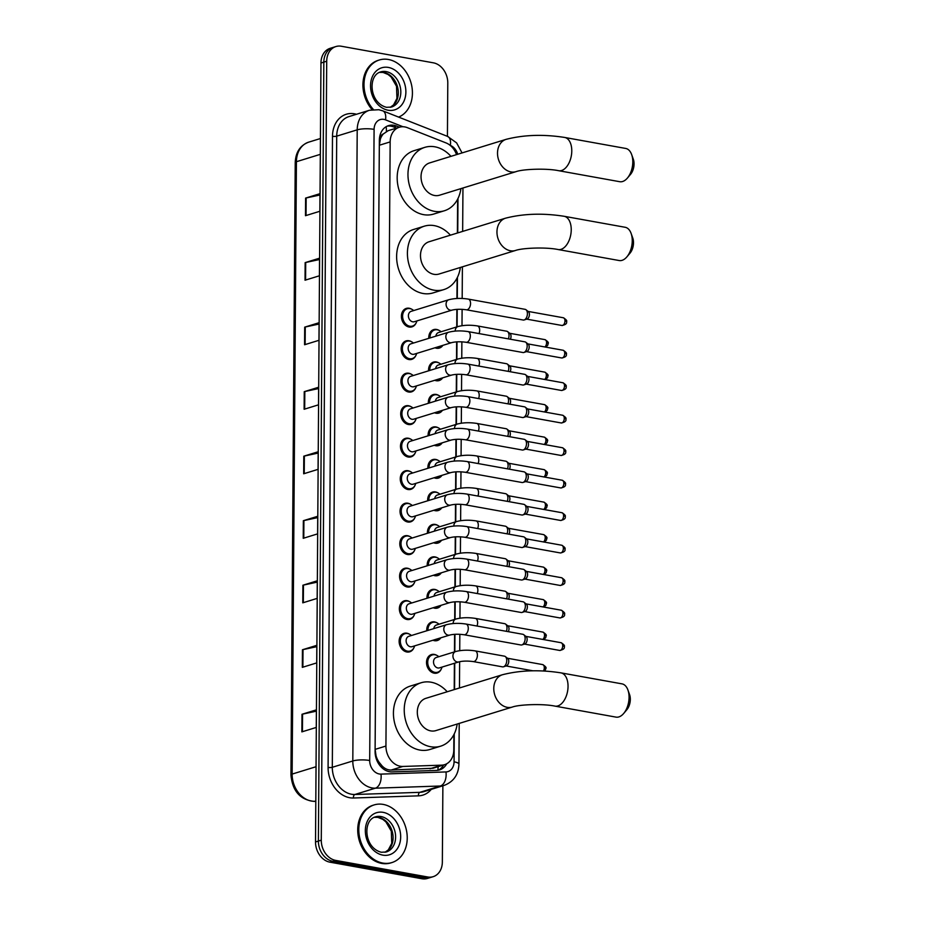 <?xml version="1.0" encoding="UTF-8"?>
<svg xmlns="http://www.w3.org/2000/svg" width="925" height="925" viewBox="0 0 925 925"><rect width="100%" height="100%" fill="white"/><g stroke="black" fill="none" stroke-linecap="round" stroke-linejoin="round"><path stroke-width="1.39" d="M428.818 338.319A9.655 7.539 -107.1 0 1 433.698 329.612A9.655 7.539 -107.1 0 1 436.6 329.462A9.655 7.539 -107.1 0 1 439.132 330.422M442.855 345.36A9.655 7.539 -107.1 0 1 439.375 348.066A9.655 7.539 -107.1 0 1 436.473 348.228A9.655 7.539 -107.1 0 1 434.981 347.777M428.587 370.821A9.655 7.539 -107.1 0 1 433.467 362.114A9.655 7.539 -107.1 0 1 436.38 361.953A9.655 7.539 -107.1 0 1 438.901 362.924M442.624 377.851A9.655 7.539 -107.1 0 1 439.155 380.557A9.655 7.539 -107.1 0 1 436.242 380.718A9.655 7.539 -107.1 0 1 434.762 380.279M428.368 403.312A9.655 7.539 -107.1 0 1 433.247 394.605A9.655 7.539 -107.1 0 1 436.149 394.443A9.655 7.539 -107.1 0 1 438.67 395.414M442.404 410.353A9.655 7.539 -107.1 0 1 438.924 413.059A9.655 7.539 -107.1 0 1 436.022 413.221A9.655 7.539 -107.1 0 1 434.53 412.77M428.136 435.802A9.655 7.539 -107.1 0 1 433.016 427.107A9.655 7.539 -107.1 0 1 435.918 426.945A9.655 7.539 -107.1 0 1 438.45 427.917M442.173 442.844A9.655 7.539 -107.1 0 1 438.704 445.549A9.655 7.539 -107.1 0 1 435.791 445.711A9.655 7.539 -107.1 0 1 434.299 445.272M427.905 468.304A9.655 7.539 -107.1 0 1 432.784 459.598A9.655 7.539 -107.1 0 1 435.698 459.436A9.655 7.539 -107.1 0 1 438.219 460.407M441.942 475.334A9.655 7.539 -107.1 0 1 438.473 478.052A9.655 7.539 -107.1 0 1 435.559 478.213A9.655 7.539 -107.1 0 1 434.079 477.762M427.685 500.795A9.655 7.539 -107.1 0 1 432.565 492.088A9.655 7.539 -107.1 0 1 435.467 491.938A9.655 7.539 -107.1 0 1 437.999 492.898M441.722 507.837A9.655 7.539 -107.1 0 1 438.242 510.542A9.655 7.539 -107.1 0 1 435.34 510.704A9.655 7.539 -107.1 0 1 433.848 510.265M427.454 533.297A9.655 7.539 -107.1 0 1 432.333 524.591A9.655 7.539 -107.1 0 1 435.247 524.429A9.655 7.539 -107.1 0 1 437.768 525.4M441.491 540.327A9.655 7.539 -107.1 0 1 438.022 543.044A9.655 7.539 -107.1 0 1 435.108 543.195A9.655 7.539 -107.1 0 1 433.617 542.755M427.223 565.788A9.655 7.539 -107.1 0 1 432.102 557.081A9.655 7.539 -107.1 0 1 435.016 556.919A9.655 7.539 -107.1 0 1 437.537 557.891M441.271 572.829A9.655 7.539 -107.1 0 1 437.791 575.535A9.655 7.539 -107.1 0 1 434.889 575.697A9.655 7.539 -107.1 0 1 433.397 575.246M427.003 598.278A9.655 7.539 -107.1 0 1 431.882 589.583A9.655 7.539 -107.1 0 1 434.785 589.422A9.655 7.539 -107.1 0 1 437.317 590.393M441.04 605.32A9.655 7.539 -107.1 0 1 437.56 608.026A9.655 7.539 -107.1 0 1 434.658 608.188A9.655 7.539 -107.1 0 1 433.166 607.748M426.772 630.781A9.655 7.539 -107.1 0 1 431.651 622.074A9.655 7.539 -107.1 0 1 434.565 621.912A9.655 7.539 -107.1 0 1 437.086 622.883M440.809 637.822A9.655 7.539 -107.1 0 1 437.34 640.528A9.655 7.539 -107.1 0 1 434.426 640.69A9.655 7.539 -107.1 0 1 432.946 640.239M441.144 669.295A9.655 7.539 -107.1 0 1 437.109 673.018A9.655 7.539 -107.1 0 1 434.207 673.18A9.655 7.539 -107.1 0 1 426.645 664.219A9.655 7.539 -107.1 0 1 431.432 654.576A9.655 7.539 -107.1 0 1 434.334 654.414A9.655 7.539 -107.1 0 1 436.854 655.386M415.788 355.628A9.655 7.539 -107.1 0 1 411.752 359.363A9.655 7.539 -107.1 0 1 408.85 359.513A9.655 7.539 -107.1 0 1 401.3 350.552A9.655 7.539 -107.1 0 1 406.075 340.909A9.655 7.539 -107.1 0 1 408.977 340.747A9.655 7.539 -107.1 0 1 411.509 341.718M415.568 388.13A9.655 7.539 -107.1 0 1 411.533 391.853A9.655 7.539 -107.1 0 1 408.619 392.015A9.655 7.539 -107.1 0 1 401.068 383.042A9.655 7.539 -107.1 0 1 405.844 373.399A9.655 7.539 -107.1 0 1 408.757 373.238A9.655 7.539 -107.1 0 1 411.278 374.209M415.337 420.621A9.655 7.539 -107.1 0 1 411.301 424.344A9.655 7.539 -107.1 0 1 408.399 424.506A9.655 7.539 -107.1 0 1 400.837 415.545A9.655 7.539 -107.1 0 1 405.624 405.902A9.655 7.539 -107.1 0 1 408.526 405.74A9.655 7.539 -107.1 0 1 411.047 406.711M415.117 453.123A9.655 7.539 -107.1 0 1 411.082 456.846A9.655 7.539 -107.1 0 1 408.168 457.008A9.655 7.539 -107.1 0 1 400.618 448.035A9.655 7.539 -107.1 0 1 405.393 438.392A9.655 7.539 -107.1 0 1 408.295 438.23A9.655 7.539 -107.1 0 1 410.827 439.202M416.019 323.137A9.655 7.539 -107.1 0 1 411.983 326.86A9.655 7.539 -107.1 0 1 409.081 327.022A9.655 7.539 -107.1 0 1 401.519 318.061A9.655 7.539 -107.1 0 1 406.295 308.407A9.655 7.539 -107.1 0 1 409.208 308.256A9.655 7.539 -107.1 0 1 411.729 309.216M414.886 485.613A9.655 7.539 -107.1 0 1 410.85 489.337A9.655 7.539 -107.1 0 1 407.937 489.498A9.655 7.539 -107.1 0 1 400.386 480.538A9.655 7.539 -107.1 0 1 405.162 470.894A9.655 7.539 -107.1 0 1 408.075 470.733A9.655 7.539 -107.1 0 1 410.596 471.704M414.654 518.104A9.655 7.539 -107.1 0 1 410.619 521.839A9.655 7.539 -107.1 0 1 407.717 521.989A9.655 7.539 -107.1 0 1 400.167 513.028A9.655 7.539 -107.1 0 1 404.942 503.385A9.655 7.539 -107.1 0 1 407.844 503.223A9.655 7.539 -107.1 0 1 410.376 504.194M414.435 550.606A9.655 7.539 -107.1 0 1 410.399 554.329A9.655 7.539 -107.1 0 1 407.486 554.491A9.655 7.539 -107.1 0 1 399.935 545.53A9.655 7.539 -107.1 0 1 404.711 535.876A9.655 7.539 -107.1 0 1 407.624 535.725A9.655 7.539 -107.1 0 1 410.145 536.685M414.203 583.097A9.655 7.539 -107.1 0 1 410.168 586.82A9.655 7.539 -107.1 0 1 407.266 586.982A9.655 7.539 -107.1 0 1 399.704 578.021A9.655 7.539 -107.1 0 1 404.479 568.378A9.655 7.539 -107.1 0 1 407.393 568.216A9.655 7.539 -107.1 0 1 409.914 569.187M413.972 615.599A9.655 7.539 -107.1 0 1 409.937 619.322A9.655 7.539 -107.1 0 1 407.035 619.484A9.655 7.539 -107.1 0 1 399.484 610.512A9.655 7.539 -107.1 0 1 404.26 600.868A9.655 7.539 -107.1 0 1 407.162 600.707A9.655 7.539 -107.1 0 1 409.694 601.678M413.752 648.09A9.655 7.539 -107.1 0 1 409.717 651.813A9.655 7.539 -107.1 0 1 406.803 651.975A9.655 7.539 -107.1 0 1 399.253 643.014A9.655 7.539 -107.1 0 1 404.028 633.371A9.655 7.539 -107.1 0 1 406.942 633.209A9.655 7.539 -107.1 0 1 409.463 634.18M456.545 154.625A18.095 14.141 72.9 0 0 446.012 142.912L407.324 127.65A18.095 14.141 72.9 0 0 404.803 126.933A18.095 14.141 72.9 0 0 399.346 127.234A18.095 14.141 72.9 0 0 390.153 141.907L385.933 746.047A18.095 14.141 72.9 0 0 402.861 766.455L441.664 765.16A18.095 14.141 72.9 0 0 444.59 764.674A18.095 14.141 72.9 0 0 453.793 749.99L453.897 734.6M378.984 762.107A18.095 14.141 -107.1 0 1 376.059 755.864L376.059 756.176A6.036 4.718 72.9 0 0 378.984 762.107L381.944 765.761C384.627 768.652 387.702 770.086 391.171 770.051L433.004 768.247M399.346 127.234L388.222 130.656L383.366 133.917A6.036 4.718 72.9 0 0 380.372 138.785A18.095 4.232 -179.6 0 0 379.435 138.623M380.372 138.785L380.372 139.097A18.095 14.141 -107.1 0 1 383.366 133.917M380.372 139.097L379.331 145.248L375.111 749.377L376.059 755.864M454.21 689.599L454.395 663.271M454.476 651.894L454.603 634.319M454.707 619.392L454.822 601.828M454.927 586.901L455.054 569.326M455.158 554.399L455.273 536.835M455.389 521.908L455.505 504.333M455.609 489.406L455.736 471.842M455.84 456.915L455.956 439.34M456.06 424.425L456.187 406.85M456.291 391.922L456.418 374.359M456.522 359.432L456.638 341.857M456.742 326.93L456.869 309.366M456.938 298.486L457.089 278.02M457.401 233.019L457.632 199.187M399.461 127.199L396.524 126.043A18.095 14.141 72.9 0 0 394.004 125.314A18.095 14.141 72.9 0 0 388.558 125.615A18.095 14.141 72.9 0 0 379.354 140.299L375.087 751.493A18.095 14.141 72.9 0 0 392.015 771.889L436.635 770.409A18.095 14.141 72.9 0 0 439.572 769.912A18.095 14.141 72.9 0 0 446.717 763.761M387.147 126.158A18.095 14.141 -107.1 0 1 391.125 126.205A18.095 14.141 -107.1 0 1 393.645 126.933L396.582 128.089M442.878 785.788L442.347 861.996A18.095 14.141 -107.1 0 1 433.154 876.68A18.095 14.141 -107.1 0 1 427.697 876.981L335.683 860.4A18.095 14.141 -107.1 0 1 321.276 840.178L326.71 61.223A18.095 14.141 -107.1 0 1 335.914 46.551A18.095 14.141 -107.1 0 1 341.36 46.25L433.386 62.831A18.095 14.141 -107.1 0 1 447.792 83.042L447.422 136.345M433.154 876.68L427.396 878.449A18.095 14.141 -107.1 0 1 421.95 878.75L329.924 862.169A18.095 14.141 -107.1 0 1 315.517 841.958L320.963 63.004L323.831 62.114A18.095 14.141 -107.1 0 1 333.035 47.441A18.095 14.141 -107.1 0 0 323.831 62.114L318.397 841.068L323.831 62.114L326.71 61.223M329.924 862.169L332.803 861.279A18.095 14.141 -107.1 0 1 318.397 841.068A18.095 14.141 -107.1 0 0 332.803 861.279L424.818 877.86L332.803 861.279L335.683 860.4M430.275 877.559A18.095 14.141 -107.1 0 1 424.818 877.86A18.095 14.141 -107.1 0 0 430.275 877.559M443.676 764.952A18.095 14.141 -107.1 0 1 438.103 770.259M301.874 731.872L316.257 727.443L316.385 709.845L302.001 714.273L301.874 731.872M316.373 711.175L302.556 714.135A4.822 1.133 -179.6 0 0 302.001 714.273M302.325 667.353L316.708 662.913L316.836 645.326L302.452 649.755L302.325 667.353M316.824 646.644L303.007 649.616A4.822 1.133 -179.6 0 0 302.452 649.755M302.776 602.834L317.159 598.394L317.287 580.796L302.891 585.236L302.776 602.834M317.275 582.126L303.458 585.086A4.822 1.133 -179.6 0 0 302.891 585.236M303.227 538.304L317.61 533.875L317.738 516.277L303.342 520.706L303.227 538.304M317.726 517.607L303.909 520.567A4.822 1.133 -179.6 0 0 303.342 520.706M305.481 215.698L319.865 211.27L319.992 193.672L305.597 198.1L305.481 215.698M319.981 194.99L306.163 197.962A4.822 1.133 -179.6 0 0 305.597 198.1M305.03 280.217L319.414 275.789L319.541 258.191L305.146 262.619L305.03 280.217M319.53 259.52L305.712 262.48A4.822 1.133 -179.6 0 0 305.146 262.619M304.579 344.748L318.963 340.308L319.09 322.709L304.695 327.149L304.579 344.748M319.079 324.039L305.262 326.999A4.822 1.133 -179.6 0 0 304.695 327.149M304.128 409.266L318.512 404.826L318.639 387.24L304.244 391.668L304.128 409.266M318.628 388.558L304.811 391.518A4.822 1.133 -179.6 0 0 304.244 391.668M303.678 473.785L318.061 469.357L318.188 451.758L303.793 456.187L303.678 473.785M318.177 453.077L304.36 456.048A4.822 1.133 -179.6 0 0 303.793 456.187M320.963 63.004A18.095 14.141 -107.1 0 1 330.156 48.32L335.914 46.551M373.365 109.485A30.167 23.576 -107.1 0 1 364.242 80.579A30.167 23.576 -107.1 0 1 379.331 59.986A30.167 23.576 -107.1 0 1 388.419 59.489A30.167 23.576 -107.1 0 1 411.856 86.487A30.167 23.576 -107.1 0 1 398.617 117.093M372.127 109.647A30.167 23.576 -107.1 0 1 363.178 80.799A30.167 23.576 -107.1 0 1 378.256 60.322L379.331 59.986M631.659 154.591L633.313 159.204A10.857 6.278 100.2 0 1 634.053 163.956A10.857 6.278 100.2 0 1 630.607 174.282L627.439 178.028A16.893 9.77 -79.8 0 0 632.804 161.979A16.893 9.77 -79.8 0 0 631.659 154.591A16.893 9.77 -79.8 0 0 625.728 148.451L564.701 137.455A16.893 9.77 100.2 0 1 571.777 150.983A16.893 9.77 100.2 0 1 558.712 170.709L619.738 181.705A16.893 9.77 -79.8 0 0 627.439 178.028M516.046 171.645A16.893 13.204 72.9 0 1 510.958 171.923A16.893 13.204 72.9 0 1 497.511 153.053A16.893 13.204 72.9 0 1 506.102 139.351L429.628 162.916A16.893 13.204 72.9 0 0 421.268 179.797A16.893 13.204 72.9 0 0 434.484 195.476A16.893 13.204 72.9 0 0 439.572 195.198L516.046 171.645C522.914 169.09 546.525 168.142 558.712 170.709M460.904 188.631A33.184 25.935 -107.1 0 1 444.37 210.761A33.184 25.935 -107.1 0 1 434.38 211.316A33.184 25.935 -107.1 0 1 408.411 180.502A33.184 25.935 -107.1 0 1 424.829 147.352A33.184 25.935 -107.1 0 1 434.831 146.797A33.184 25.935 -107.1 0 1 450.961 156.348M444.37 210.761L433.582 214.091A33.184 25.935 -107.1 0 1 423.581 214.646A33.184 25.935 -107.1 0 1 397.623 183.821A33.184 25.935 -107.1 0 1 414.042 150.671L424.829 147.352M631.116 233.424L632.769 238.037A10.857 6.278 100.2 0 1 633.498 242.789A10.857 6.278 100.2 0 1 630.052 253.115L626.896 256.861A16.893 9.77 -79.8 0 0 632.249 240.812A16.893 9.77 -79.8 0 0 631.116 233.424A16.893 9.77 -79.8 0 0 625.173 227.284L564.158 216.288A16.893 9.77 100.2 0 1 571.234 229.816A16.893 9.77 100.2 0 1 558.168 249.542L619.183 260.538A16.893 9.77 -79.8 0 0 626.896 256.861M515.491 250.478A16.893 13.204 72.9 0 1 510.403 250.756A16.893 13.204 72.9 0 1 496.956 231.886A16.893 13.204 72.9 0 1 505.547 218.184L429.073 241.749A16.893 13.204 72.9 0 0 420.713 258.63A16.893 13.204 72.9 0 0 433.941 274.32A16.893 13.204 72.9 0 0 439.028 274.031L515.491 250.478C522.371 247.923 545.97 246.975 558.168 249.542M460.349 267.464A33.184 25.935 -107.1 0 1 443.815 289.606A33.184 25.935 -107.1 0 1 433.825 290.149A33.184 25.935 -107.1 0 1 407.856 259.335A33.184 25.935 -107.1 0 1 424.286 226.186A33.184 25.935 -107.1 0 1 434.276 225.631A33.184 25.935 -107.1 0 1 450.406 235.181M443.815 289.606L433.027 292.924A33.184 25.935 -107.1 0 1 423.037 293.479A33.184 25.935 -107.1 0 1 397.068 262.665A33.184 25.935 -107.1 0 1 413.487 229.504L424.286 226.186M627.925 690.004L629.578 694.617A10.857 6.278 100.2 0 1 630.318 699.369A10.857 6.278 100.2 0 1 626.861 709.695L623.704 713.441A16.893 9.77 -79.8 0 0 629.069 697.392A16.893 9.77 -79.8 0 0 627.925 690.004A16.893 9.77 -79.8 0 0 621.993 683.864L560.966 672.868A16.893 9.77 100.2 0 1 568.043 686.396A16.893 9.77 100.2 0 1 554.977 706.122L616.004 717.118A16.893 9.77 -79.8 0 0 623.704 713.441M512.311 707.058A16.893 13.204 72.9 0 1 507.212 707.336A16.893 13.204 72.9 0 1 493.777 688.466A16.893 13.204 72.9 0 1 502.356 674.764L425.893 698.329A16.893 13.204 72.9 0 0 417.533 715.21A16.893 13.204 72.9 0 0 430.749 730.889A16.893 13.204 72.9 0 0 435.837 730.611L512.311 707.058C519.179 704.503 542.79 703.555 554.977 706.122M457.17 724.044A33.184 25.935 -107.1 0 1 440.635 746.174A33.184 25.935 -107.1 0 1 430.634 746.729A33.184 25.935 -107.1 0 1 404.676 715.915A33.184 25.935 -107.1 0 1 421.095 682.766A33.184 25.935 -107.1 0 1 431.085 682.211A33.184 25.935 -107.1 0 1 447.214 691.761M440.635 746.174L429.836 749.504A33.184 25.935 -107.1 0 1 419.846 750.059A33.184 25.935 -107.1 0 1 393.877 719.234A33.184 25.935 -107.1 0 1 410.307 686.084L421.095 682.766M382.811 863.071A30.167 23.576 -107.1 0 1 359.201 835.055A30.167 23.576 -107.1 0 1 374.128 804.923A30.167 23.576 -107.1 0 1 383.216 804.415A30.167 23.576 -107.1 0 1 406.827 832.431A30.167 23.576 -107.1 0 1 391.888 862.574A30.167 23.576 -107.1 0 1 382.811 863.071M391.888 862.574L390.812 862.909A30.167 23.576 -107.1 0 1 381.724 863.407A30.167 23.576 -107.1 0 1 358.125 835.391A30.167 23.576 -107.1 0 1 373.053 805.247L374.128 804.923M452.036 310.106L414.342 321.715A5.434 4.243 -107.1 0 1 412.7 321.808A5.434 4.243 -107.1 0 1 408.457 316.766A5.434 4.243 -107.1 0 1 411.139 311.343L448.833 299.723A5.434 4.243 -107.1 0 0 446.081 304.464A5.434 4.243 -107.1 0 0 450.394 310.199A5.434 4.243 -107.1 0 0 452.036 310.106C455.933 309.147 460.696 309.042 466.35 309.783L523.215 320.027A5.434 3.145 100.2 0 0 524.14 319.969A5.434 3.145 100.2 0 0 524.163 319.958A5.434 3.145 100.2 0 0 527.412 313.691A5.434 3.145 100.2 0 0 526.001 309.748A5.434 3.145 100.2 0 0 525.134 309.343L468.281 299.099A5.434 3.145 100.2 0 1 470.547 303.446A5.434 3.145 100.2 0 1 470.547 303.782A5.434 3.145 100.2 0 1 466.35 309.783M416.863 320.94A9.053 7.076 -107.1 0 1 412.527 326.062A9.053 7.076 -107.1 0 1 409.798 326.213A9.053 7.076 -107.1 0 1 402.722 317.807A9.053 7.076 -107.1 0 1 407.197 308.765A9.053 7.076 -107.1 0 1 409.925 308.615A9.053 7.076 -107.1 0 1 413.672 310.557M526.001 309.748L528.406 311.644A3.92 2.266 100.2 0 1 529.412 314.488A3.92 2.266 100.2 0 1 527.077 319.021A3.92 2.266 100.2 0 1 527.053 319.021L524.163 319.958M451.805 342.597L414.111 354.217A5.434 4.243 -107.1 0 1 412.481 354.298A5.434 4.243 -107.1 0 1 408.226 349.257A5.434 4.243 -107.1 0 1 410.908 343.834L448.613 332.225A5.434 4.243 -107.1 0 0 445.85 336.954A5.434 4.243 -107.1 0 0 450.174 342.689A5.434 4.243 -107.1 0 0 451.805 342.597C455.701 341.637 460.477 341.533 466.131 342.285L522.983 352.529A5.434 3.145 100.2 0 0 523.908 352.46A5.434 3.145 100.2 0 0 523.943 352.448A5.434 3.145 100.2 0 0 527.181 346.181A5.434 3.145 100.2 0 0 525.782 342.238A5.434 3.145 100.2 0 0 524.903 341.845L468.05 331.601A5.434 3.145 100.2 0 1 470.328 335.937A5.434 3.145 100.2 0 1 470.316 336.272A5.434 3.145 100.2 0 1 466.131 342.285M416.643 353.431A9.053 7.076 -107.1 0 1 412.296 358.553A9.053 7.076 -107.1 0 1 409.578 358.703A9.053 7.076 -107.1 0 1 402.491 350.309A9.053 7.076 -107.1 0 1 406.965 341.267A9.053 7.076 -107.1 0 1 409.694 341.117A9.053 7.076 -107.1 0 1 413.44 343.059M525.782 342.238L528.175 344.135A3.92 2.266 100.2 0 1 529.192 346.991A3.92 2.266 100.2 0 1 526.845 351.512A3.92 2.266 100.2 0 1 526.822 351.523L523.943 352.448M451.585 375.099L413.88 386.708A5.434 4.243 -107.1 0 1 412.249 386.8A5.434 4.243 -107.1 0 1 407.994 381.759A5.434 4.243 -107.1 0 1 410.688 376.336L448.382 364.716A5.434 4.243 -107.1 0 0 445.63 369.457A5.434 4.243 -107.1 0 0 449.943 375.18A5.434 4.243 -107.1 0 0 451.585 375.099C455.47 374.139 460.245 374.024 465.899 374.775L522.752 385.02A5.434 3.145 100.2 0 0 523.677 384.962A5.434 3.145 100.2 0 0 523.712 384.95A5.434 3.145 100.2 0 0 526.961 378.683A5.434 3.145 100.2 0 0 525.55 374.741A5.434 3.145 100.2 0 0 524.683 374.336L467.819 364.092A5.434 3.145 100.2 0 1 470.097 368.439A5.434 3.145 100.2 0 1 470.085 368.774A5.434 3.145 100.2 0 1 465.899 374.775M416.412 385.933A9.053 7.076 -107.1 0 1 412.076 391.055A9.053 7.076 -107.1 0 1 409.347 391.206A9.053 7.076 -107.1 0 1 402.259 382.8A9.053 7.076 -107.1 0 1 406.746 373.758A9.053 7.076 -107.1 0 1 409.474 373.608A9.053 7.076 -107.1 0 1 413.221 375.55M525.55 374.741L527.944 376.637A3.92 2.266 100.2 0 1 528.961 379.481A3.92 2.266 100.2 0 1 526.626 384.014A3.92 2.266 100.2 0 1 526.602 384.014L523.712 384.95M451.354 407.59L413.66 419.198A5.434 4.243 -107.1 0 1 412.018 419.291A5.434 4.243 -107.1 0 1 407.775 414.25A5.434 4.243 -107.1 0 1 410.457 408.827L448.151 397.218A5.434 4.243 -107.1 0 0 445.399 401.947A5.434 4.243 -107.1 0 0 449.712 407.682A5.434 4.243 -107.1 0 0 451.354 407.59C455.25 406.63 460.014 406.526 465.668 407.278L522.533 417.522A5.434 3.145 100.2 0 0 523.457 417.453A5.434 3.145 100.2 0 0 523.481 417.441A5.434 3.145 100.2 0 0 526.73 411.174A5.434 3.145 100.2 0 0 525.331 407.231A5.434 3.145 100.2 0 0 524.452 406.827L467.599 396.582A5.434 3.145 100.2 0 1 469.877 400.93A5.434 3.145 100.2 0 1 469.865 401.265A5.434 3.145 100.2 0 1 465.668 407.278M416.181 418.424A9.053 7.076 -107.1 0 1 411.845 423.546A9.053 7.076 -107.1 0 1 409.116 423.696A9.053 7.076 -107.1 0 1 402.04 415.29A9.053 7.076 -107.1 0 1 406.514 406.248A9.053 7.076 -107.1 0 1 409.243 406.098A9.053 7.076 -107.1 0 1 412.989 408.052M525.331 407.231L527.724 409.127A3.92 2.266 100.2 0 1 528.73 411.983A3.92 2.266 100.2 0 1 526.394 416.504A3.92 2.266 100.2 0 1 526.371 416.516M451.123 440.08L413.429 451.701A5.434 4.243 -107.1 0 1 411.798 451.793A5.434 4.243 -107.1 0 1 407.543 446.752A5.434 4.243 -107.1 0 1 410.238 441.317L447.931 429.709A5.434 4.243 -107.1 0 0 445.179 434.449A5.434 4.243 -107.1 0 0 449.492 440.173A5.434 4.243 -107.1 0 0 451.123 440.08C455.019 439.121 459.794 439.017 465.448 439.768L522.301 450.012A5.434 3.145 100.2 0 0 523.226 449.955A5.434 3.145 100.2 0 0 523.261 449.943A5.434 3.145 100.2 0 0 526.498 443.676A5.434 3.145 100.2 0 0 525.099 439.733A5.434 3.145 100.2 0 0 524.232 439.329L467.368 429.084A5.434 3.145 100.2 0 1 469.646 433.432A5.434 3.145 100.2 0 1 469.634 433.767A5.434 3.145 100.2 0 1 465.448 439.768M415.961 450.914A9.053 7.076 -107.1 0 1 411.613 456.048A9.053 7.076 -107.1 0 1 408.896 456.198A9.053 7.076 -107.1 0 1 401.808 447.792A9.053 7.076 -107.1 0 1 406.295 438.751A9.053 7.076 -107.1 0 1 409.012 438.6A9.053 7.076 -107.1 0 1 412.758 440.543M525.099 439.733L527.493 441.63A3.92 2.266 100.2 0 1 528.51 444.474A3.92 2.266 100.2 0 1 526.163 448.995A3.92 2.266 100.2 0 1 526.14 449.007M450.903 472.583L413.197 484.191A5.434 4.243 -107.1 0 1 411.567 484.284A5.434 4.243 -107.1 0 1 407.324 479.243A5.434 4.243 -107.1 0 1 410.006 473.82L447.7 462.199A5.434 4.243 -107.1 0 0 444.948 466.94A5.434 4.243 -107.1 0 0 449.261 472.675A5.434 4.243 -107.1 0 0 450.903 472.583C454.788 471.623 459.563 471.519 465.217 472.27L522.07 482.515A5.434 3.145 100.2 0 0 523.007 482.445A5.434 3.145 100.2 0 1 523.007 482.445A5.434 3.145 100.2 0 0 526.279 476.167A5.434 3.145 100.2 0 0 524.868 472.224A5.434 3.145 100.2 0 0 524.001 471.819L467.148 461.575A5.434 3.145 100.2 0 1 469.414 465.922A5.434 3.145 100.2 0 1 469.414 466.258A5.434 3.145 100.2 0 1 465.217 472.27M415.73 483.417A9.053 7.076 -107.1 0 1 411.394 488.539A9.053 7.076 -107.1 0 1 408.665 488.689A9.053 7.076 -107.1 0 1 401.589 480.283A9.053 7.076 -107.1 0 1 406.063 471.241A9.053 7.076 -107.1 0 1 408.792 471.091A9.053 7.076 -107.1 0 1 412.538 473.033M524.868 472.224L527.273 474.12A3.92 2.266 100.2 0 1 528.279 476.965A3.92 2.266 100.2 0 1 525.943 481.497A3.92 2.266 100.2 0 1 525.92 481.497L523.03 482.434M450.672 505.073L412.978 516.693A5.434 4.243 -107.1 0 1 411.336 516.786A5.434 4.243 -107.1 0 1 407.092 511.733A5.434 4.243 -107.1 0 1 409.775 506.31L447.48 494.702A5.434 4.243 -107.1 0 0 444.717 499.431A5.434 4.243 -107.1 0 0 449.041 505.166A5.434 4.243 -107.1 0 0 450.672 505.073C454.568 504.113 459.343 504.009 464.986 504.761L521.85 515.005A5.434 3.145 100.2 0 0 522.775 514.936A5.434 3.145 100.2 0 1 522.775 514.936A5.434 3.145 100.2 0 0 526.048 508.669A5.434 3.145 100.2 0 0 524.648 504.726A5.434 3.145 100.2 0 0 523.77 504.322L466.917 494.077A5.434 3.145 100.2 0 1 469.195 498.425A5.434 3.145 100.2 0 1 469.183 498.748A5.434 3.145 100.2 0 1 464.986 504.761M415.51 515.907A9.053 7.076 -107.1 0 1 411.163 521.041A9.053 7.076 -107.1 0 1 408.434 521.191A9.053 7.076 -107.1 0 1 401.358 512.785A9.053 7.076 -107.1 0 1 405.832 503.743A9.053 7.076 -107.1 0 1 408.561 503.593A9.053 7.076 -107.1 0 1 412.307 505.536M524.648 504.726L527.042 506.623A3.92 2.266 100.2 0 1 528.059 509.467A3.92 2.266 100.2 0 1 525.712 513.988A3.92 2.266 100.2 0 1 525.689 513.999L522.81 514.936M450.44 537.575L412.747 549.184A5.434 4.243 -107.1 0 1 411.116 549.277A5.434 4.243 -107.1 0 1 406.861 544.235A5.434 4.243 -107.1 0 1 409.555 538.812L447.249 527.192A5.434 4.243 -107.1 0 0 444.497 531.933A5.434 4.243 -107.1 0 0 448.81 537.668A5.434 4.243 -107.1 0 0 450.44 537.575C454.337 536.616 459.112 536.512 464.766 537.252L521.619 547.496A5.434 3.145 100.2 0 0 522.544 547.438A5.434 3.145 100.2 0 1 522.544 547.438A5.434 3.145 100.2 0 0 525.816 541.16A5.434 3.145 100.2 0 0 524.417 537.217A5.434 3.145 100.2 0 0 523.55 536.812L466.686 526.568A5.434 3.145 100.2 0 1 468.963 530.915A5.434 3.145 100.2 0 1 468.952 531.251A5.434 3.145 100.2 0 1 464.766 537.252M415.279 548.409A9.053 7.076 -107.1 0 1 410.943 553.532A9.053 7.076 -107.1 0 1 408.214 553.682A9.053 7.076 -107.1 0 1 401.126 545.276A9.053 7.076 -107.1 0 1 405.613 536.234A9.053 7.076 -107.1 0 1 408.33 536.084A9.053 7.076 -107.1 0 1 412.076 538.026M524.417 537.217L526.811 539.113A3.92 2.266 100.2 0 1 527.828 541.957A3.92 2.266 100.2 0 1 525.481 546.49A3.92 2.266 100.2 0 1 525.469 546.49L522.579 547.427M450.221 570.066L412.527 581.686A5.434 4.243 -107.1 0 1 410.885 581.767A5.434 4.243 -107.1 0 1 406.642 576.726A5.434 4.243 -107.1 0 1 409.324 571.303L447.018 559.694A5.434 4.243 -107.1 0 0 444.266 564.423A5.434 4.243 -107.1 0 0 448.579 570.158A5.434 4.243 -107.1 0 0 450.221 570.066C454.117 569.106 458.881 569.002 464.535 569.754L521.399 579.998A5.434 3.145 100.2 0 0 522.324 579.929A5.434 3.145 100.2 0 1 522.324 579.929A5.434 3.145 100.2 0 0 525.597 573.65A5.434 3.145 100.2 0 0 524.186 569.707A5.434 3.145 100.2 0 0 523.319 569.314L466.466 559.058A5.434 3.145 100.2 0 1 468.732 563.406A5.434 3.145 100.2 0 1 468.732 563.741A5.434 3.145 100.2 0 1 464.535 569.754M415.047 580.9A9.053 7.076 -107.1 0 1 410.712 586.022A9.053 7.076 -107.1 0 1 407.983 586.173A9.053 7.076 -107.1 0 1 400.907 577.778A9.053 7.076 -107.1 0 1 405.381 568.736A9.053 7.076 -107.1 0 1 408.11 568.586A9.053 7.076 -107.1 0 1 411.856 570.528M524.186 569.707L526.591 571.604A3.92 2.266 100.2 0 1 527.597 574.46A3.92 2.266 100.2 0 1 525.261 578.981A3.92 2.266 100.2 0 1 525.238 578.992M449.989 602.568L412.296 614.177A5.434 4.243 -107.1 0 1 410.665 614.269A5.434 4.243 -107.1 0 1 406.41 609.228A5.434 4.243 -107.1 0 1 409.093 603.794L446.798 592.185A5.434 4.243 -107.1 0 0 444.035 596.926A5.434 4.243 -107.1 0 0 448.359 602.649A5.434 4.243 -107.1 0 0 449.989 602.568C453.886 601.608 458.661 601.493 464.315 602.244L521.168 612.489A5.434 3.145 100.2 0 0 522.093 612.431A5.434 3.145 100.2 0 1 522.093 612.431A5.434 3.145 100.2 0 0 525.365 606.153A5.434 3.145 100.2 0 0 523.966 602.21A5.434 3.145 100.2 0 0 523.099 601.805L466.235 591.561A5.434 3.145 100.2 0 1 468.512 595.908A5.434 3.145 100.2 0 1 468.501 596.243A5.434 3.145 100.2 0 1 464.315 602.244M414.828 613.402A9.053 7.076 -107.1 0 1 410.48 618.524A9.053 7.076 -107.1 0 1 407.763 618.675A9.053 7.076 -107.1 0 1 400.675 610.269A9.053 7.076 -107.1 0 1 405.15 601.227A9.053 7.076 -107.1 0 1 407.879 601.077A9.053 7.076 -107.1 0 1 411.625 603.019M523.966 602.21L526.36 604.106A3.92 2.266 100.2 0 1 527.377 606.95A3.92 2.266 100.2 0 1 525.03 611.483A3.92 2.266 100.2 0 1 525.007 611.483M449.77 635.059L412.064 646.668A5.434 4.243 -107.1 0 1 410.434 646.76A5.434 4.243 -107.1 0 1 406.179 641.719A5.434 4.243 -107.1 0 1 408.873 636.296L446.567 624.676A5.434 4.243 -107.1 0 0 443.815 629.416A5.434 4.243 -107.1 0 0 448.128 635.151A5.434 4.243 -107.1 0 0 449.77 635.059C453.655 634.099 458.43 633.995 464.084 634.747L520.937 644.991A5.434 3.145 100.2 0 0 521.862 644.922A5.434 3.145 100.2 0 1 521.862 644.922A5.434 3.145 100.2 0 0 525.146 638.643A5.434 3.145 100.2 0 0 523.735 634.7A5.434 3.145 100.2 0 0 522.868 634.296L466.003 624.051A5.434 3.145 100.2 0 1 468.281 628.399A5.434 3.145 100.2 0 1 468.27 628.734A5.434 3.145 100.2 0 1 464.084 634.747M414.597 645.893A9.053 7.076 -107.1 0 1 410.261 651.015A9.053 7.076 -107.1 0 1 407.532 651.165A9.053 7.076 -107.1 0 1 400.456 642.759A9.053 7.076 -107.1 0 1 404.93 633.718A9.053 7.076 -107.1 0 1 407.659 633.567A9.053 7.076 -107.1 0 1 411.405 635.51M523.735 634.7L526.128 636.597A3.92 2.266 100.2 0 1 527.146 639.441A3.92 2.266 100.2 0 1 524.81 643.973A3.92 2.266 100.2 0 1 524.787 643.985M435.837 336.157A5.434 4.243 -107.1 0 1 438.531 332.549L457.956 326.56A5.434 4.243 -107.1 0 0 455.204 331.081M442.67 345.418A9.053 7.076 -107.1 0 1 439.918 347.268A9.053 7.076 -107.1 0 1 437.19 347.418A9.053 7.076 -107.1 0 1 436.6 347.28M430.009 337.949A9.053 7.076 -107.1 0 1 434.588 329.971A9.053 7.076 -107.1 0 1 437.317 329.82A9.053 7.076 -107.1 0 1 441.063 331.763M479.034 333.578A5.434 3.145 100.2 0 0 479.67 330.618A5.434 3.145 100.2 0 0 477.404 325.935L506.75 331.219A5.434 3.145 100.2 0 1 507.617 331.624L510.022 333.52A3.92 2.266 100.2 0 1 511.028 336.365A3.92 2.266 100.2 0 1 510.357 339.221M507.617 331.624A5.434 3.145 100.2 0 1 508.38 338.862M435.606 368.659A5.434 4.243 -107.1 0 1 438.311 365.04L457.736 359.05A5.434 4.243 -107.1 0 0 454.973 363.571M442.439 377.909A9.053 7.076 -107.1 0 1 439.699 379.759A9.053 7.076 -107.1 0 1 436.97 379.909A9.053 7.076 -107.1 0 1 436.38 379.782M429.778 370.451A9.053 7.076 -107.1 0 1 434.368 362.461A9.053 7.076 -107.1 0 1 437.086 362.311A9.053 7.076 -107.1 0 1 440.843 364.265M478.803 366.069A5.434 3.145 100.2 0 0 479.439 363.109A5.434 3.145 100.2 0 0 477.173 358.426L506.518 363.722A5.434 3.145 100.2 0 1 507.397 364.126L509.791 366.022A3.92 2.266 100.2 0 1 510.808 368.867A3.92 2.266 100.2 0 1 510.126 371.711M507.397 364.126A5.434 3.145 100.2 0 1 508.16 371.353M435.374 401.149A5.434 4.243 -107.1 0 1 438.08 397.53L457.505 391.553A5.434 4.243 -107.1 0 0 454.742 396.073M442.219 410.399A9.053 7.076 -107.1 0 1 439.467 412.261A9.053 7.076 -107.1 0 1 436.739 412.411A9.053 7.076 -107.1 0 1 436.149 412.272M429.558 402.942A9.053 7.076 -107.1 0 1 434.137 394.963A9.053 7.076 -107.1 0 1 436.866 394.813A9.053 7.076 -107.1 0 1 440.612 396.756M478.583 398.571A5.434 3.145 100.2 0 0 479.208 395.599A5.434 3.145 100.2 0 0 476.942 390.928L506.299 396.212A5.434 3.145 100.2 0 1 507.166 396.617L509.559 398.513A3.92 2.266 100.2 0 1 510.577 401.358A3.92 2.266 100.2 0 1 509.906 404.213M507.166 396.617A5.434 3.145 100.2 0 1 507.929 403.855M435.155 433.64A5.434 4.243 -107.1 0 1 437.86 430.033L457.274 424.043A5.434 4.243 -107.1 0 0 454.522 428.564M441.988 442.902A9.053 7.076 -107.1 0 1 439.236 444.752A9.053 7.076 -107.1 0 1 436.519 444.902A9.053 7.076 -107.1 0 1 435.929 444.775M429.327 435.444A9.053 7.076 -107.1 0 1 433.906 427.454A9.053 7.076 -107.1 0 1 436.635 427.304A9.053 7.076 -107.1 0 1 440.381 429.246M478.352 431.062A5.434 3.145 100.2 0 0 478.988 428.102A5.434 3.145 100.2 0 0 476.722 423.419L506.067 428.714A5.434 3.145 100.2 0 1 506.935 429.108L509.34 431.004A3.92 2.266 100.2 0 1 510.346 433.86A3.92 2.266 100.2 0 1 509.675 436.704M506.935 429.108A5.434 3.145 100.2 0 1 507.698 436.346M434.923 466.142A5.434 4.243 -107.1 0 1 437.629 462.523L457.054 456.545A5.434 4.243 -107.1 0 0 454.291 461.055M441.768 475.392A9.053 7.076 -107.1 0 1 439.017 477.254A9.053 7.076 -107.1 0 1 436.288 477.404A9.053 7.076 -107.1 0 1 435.698 477.265M429.096 467.934A9.053 7.076 -107.1 0 1 433.686 459.956A9.053 7.076 -107.1 0 1 436.415 459.806A9.053 7.076 -107.1 0 1 440.161 461.748M478.132 463.552A5.434 3.145 100.2 0 0 478.757 460.592A5.434 3.145 100.2 0 0 476.491 455.921L505.848 461.205A5.434 3.145 100.2 0 1 506.715 461.61L509.108 463.506A3.92 2.266 100.2 0 1 510.126 466.35A3.92 2.266 100.2 0 1 509.444 469.195M506.715 461.61A5.434 3.145 100.2 0 1 507.478 468.848M434.692 498.633A5.434 4.243 -107.1 0 1 437.398 495.025L456.823 489.036A5.434 4.243 -107.1 0 0 454.059 493.557M441.537 507.894A9.053 7.076 -107.1 0 1 438.785 509.744A9.053 7.076 -107.1 0 1 436.057 509.895A9.053 7.076 -107.1 0 1 435.467 509.756M428.876 500.425A9.053 7.076 -107.1 0 1 433.455 492.447A9.053 7.076 -107.1 0 1 436.184 492.297A9.053 7.076 -107.1 0 1 439.93 494.239M477.901 496.054A5.434 3.145 100.2 0 0 478.537 493.094A5.434 3.145 100.2 0 0 476.271 488.412L505.617 493.696A5.434 3.145 100.2 0 1 506.484 494.1L508.877 495.997A3.92 2.266 100.2 0 1 509.895 498.841A3.92 2.266 100.2 0 1 509.224 501.697M506.484 494.1A5.434 3.145 100.2 0 1 507.247 501.338M434.472 531.135A5.434 4.243 -107.1 0 1 437.178 527.516L456.603 521.538A5.434 4.243 -107.1 0 0 453.84 526.048M441.306 540.385A9.053 7.076 -107.1 0 1 438.566 542.235A9.053 7.076 -107.1 0 1 435.837 542.385A9.053 7.076 -107.1 0 1 435.247 542.258M428.645 532.927A9.053 7.076 -107.1 0 1 433.235 524.949A9.053 7.076 -107.1 0 1 435.953 524.799A9.053 7.076 -107.1 0 1 439.699 526.741M477.67 528.545A5.434 3.145 100.2 0 0 478.306 525.585A5.434 3.145 100.2 0 0 476.04 520.902L505.385 526.198A5.434 3.145 100.2 0 1 506.264 526.602L508.658 528.499A3.92 2.266 100.2 0 1 509.675 531.343A3.92 2.266 100.2 0 1 508.993 534.188M506.264 526.602A5.434 3.145 100.2 0 1 507.027 533.841M434.241 563.626A5.434 4.243 -107.1 0 1 436.947 560.018L456.372 554.029A5.434 4.243 -107.1 0 0 453.608 558.55M441.086 572.887A9.053 7.076 -107.1 0 1 438.334 574.737A9.053 7.076 -107.1 0 1 435.606 574.887A9.053 7.076 -107.1 0 1 435.016 574.749M428.414 565.418A9.053 7.076 -107.1 0 1 433.004 557.44A9.053 7.076 -107.1 0 1 435.733 557.289A9.053 7.076 -107.1 0 1 439.479 559.232M477.45 561.047A5.434 3.145 100.2 0 0 478.075 558.087A5.434 3.145 100.2 0 0 475.808 553.404L505.166 558.688A5.434 3.145 100.2 0 1 506.033 559.093L508.426 560.989A3.92 2.266 100.2 0 1 509.444 563.834A3.92 2.266 100.2 0 1 508.773 566.69M506.033 559.093A5.434 3.145 100.2 0 1 506.796 566.331M434.022 596.128A5.434 4.243 -107.1 0 1 436.716 592.509L456.141 586.519A5.434 4.243 -107.1 0 0 453.389 591.04M440.855 605.378A9.053 7.076 -107.1 0 1 438.103 607.228A9.053 7.076 -107.1 0 1 435.386 607.378A9.053 7.076 -107.1 0 1 434.785 607.251M428.194 597.92A9.053 7.076 -107.1 0 1 432.773 589.93A9.053 7.076 -107.1 0 1 435.502 589.78A9.053 7.076 -107.1 0 1 439.248 591.734M477.219 593.538A5.434 3.145 100.2 0 0 477.855 590.578A5.434 3.145 100.2 0 0 475.589 585.895L504.934 591.191A5.434 3.145 100.2 0 1 505.802 591.584L508.207 593.48A3.92 2.266 100.2 0 1 509.212 596.336A3.92 2.266 100.2 0 1 508.542 599.18M505.802 591.584A5.434 3.145 100.2 0 1 506.565 598.822M433.79 628.618A5.434 4.243 -107.1 0 1 436.496 624.999L455.921 619.022A5.434 4.243 -107.1 0 0 453.158 623.531M440.624 637.868A9.053 7.076 -107.1 0 1 437.883 639.73A9.053 7.076 -107.1 0 1 435.155 639.88A9.053 7.076 -107.1 0 1 434.565 639.742M427.963 630.411A9.053 7.076 -107.1 0 1 432.553 622.433A9.053 7.076 -107.1 0 1 435.282 622.282A9.053 7.076 -107.1 0 1 439.028 624.225M476.988 626.028A5.434 3.145 100.2 0 0 477.624 623.068A5.434 3.145 100.2 0 0 475.358 618.397L504.703 623.681A5.434 3.145 100.2 0 1 505.582 624.086L507.975 625.982A3.92 2.266 100.2 0 1 508.993 628.827A3.92 2.266 100.2 0 1 508.311 631.683M505.582 624.086A5.434 3.145 100.2 0 1 506.345 631.324M458.892 661.895L439.467 667.873A5.434 4.243 -107.1 0 1 437.826 667.966A5.434 4.243 -107.1 0 1 433.582 662.924A5.434 4.243 -107.1 0 1 436.265 657.502L455.69 651.512A5.434 4.243 -107.1 0 0 452.938 656.253A5.434 4.243 -107.1 0 0 457.251 661.988A5.434 4.243 -107.1 0 0 458.892 661.895C462.778 660.936 467.553 660.832 473.207 661.572L502.553 666.867A5.434 3.145 100.2 0 0 503.478 666.798A5.434 3.145 100.2 0 1 503.478 666.798A5.434 3.145 100.2 0 0 506.611 662.08A5.434 3.145 100.2 0 0 505.351 656.577A5.434 3.145 100.2 0 0 504.483 656.172L475.126 650.888A5.434 3.145 100.2 0 1 477.392 655.571A5.434 3.145 100.2 0 1 474.132 661.514A5.434 3.145 100.2 0 1 473.207 661.572M441.988 667.098A9.053 7.076 -107.1 0 1 437.652 672.221A9.053 7.076 -107.1 0 1 434.923 672.371A9.053 7.076 -107.1 0 1 427.847 663.965A9.053 7.076 -107.1 0 1 432.322 654.923A9.053 7.076 -107.1 0 1 435.051 654.773A9.053 7.076 -107.1 0 1 438.797 656.715M505.351 656.577L507.744 658.473A3.92 2.266 100.2 0 1 508.762 661.329A3.92 2.266 100.2 0 1 506.414 665.85A3.92 2.266 100.2 0 1 506.403 665.861M381.956 767.773A18.095 11.042 -91.9 0 0 381.944 765.761M386.373 131.466A18.095 9.574 -68.5 0 0 386.118 126.702M437.745 770.317A18.095 11.042 -91.9 0 0 438.184 766.64M379.331 145.248L390.153 141.907M429.975 768.756L441.664 765.16M391.171 770.051L402.861 766.455M375.111 749.377L385.933 746.047M402.999 126.748L385.54 119.857A12.071 9.435 72.9 0 0 383.863 119.383A12.071 9.435 72.9 0 0 374.093 129.361L369.688 760.5A12.071 9.435 72.9 0 0 379.296 773.982A12.071 9.435 72.9 0 0 380.973 774.109L445.966 771.936A12.071 9.435 72.9 0 0 454.059 761.83L454.256 733.907M445.966 771.936A12.071 7.365 -91.9 0 1 440.381 786.007L375.388 788.181A24.131 18.858 -107.1 0 1 372.023 787.927A24.131 18.858 -107.1 0 1 352.807 760.974L357.212 129.835A24.131 18.858 -107.1 0 1 369.48 110.26L348.979 116.585A24.131 18.858 72.9 0 0 336.712 136.148L332.306 767.288A24.131 18.858 72.9 0 0 351.512 794.24A24.131 18.858 72.9 0 0 354.876 794.494L419.881 792.332A24.131 18.858 72.9 0 0 423.777 791.673L444.278 785.36A24.131 18.858 -107.1 0 1 440.381 786.007L419.881 792.332A3.018 1.838 88.1 0 0 418.482 795.847L353.489 798.009A27.149 21.217 -107.1 0 1 328.086 767.415L332.491 136.276A3.018 0.705 -179.6 0 0 336.712 136.148L357.212 129.835A12.071 2.821 0.4 0 1 374.093 129.361M353.489 798.009A3.018 1.838 88.1 0 1 354.876 794.494L375.388 788.181A12.071 7.365 -91.9 0 0 380.973 774.109M332.491 136.276A27.149 21.217 -107.1 0 1 354.472 113.798A27.149 21.217 -107.1 0 1 356.472 114.272M431.27 789.372A27.149 21.217 -107.1 0 1 418.482 795.847M321.276 840.178L315.517 841.958M427.697 876.981L421.95 878.75M369.688 760.5A12.071 2.821 0.4 0 0 352.807 760.974L332.306 767.288A3.018 0.705 -179.6 0 1 328.086 767.415M457.702 154.267A12.071 9.435 72.9 0 0 450.348 145.41L450.093 145.317M454.557 689.495L454.742 663.167M454.822 651.778L454.95 634.296M455.054 619.288L455.169 601.805M455.273 586.785L455.401 569.303M455.505 554.295L455.632 536.812M455.736 521.804L455.852 504.31M455.956 489.302L456.083 471.819M456.187 456.811L456.303 439.329M456.407 424.309L456.534 406.827M456.638 391.818L456.765 374.336M456.869 359.328L456.985 341.834M457.089 326.826L457.216 309.343M457.285 298.463L457.436 277.327M457.748 232.915L457.991 198.493M454.059 761.83A12.071 2.821 0.4 0 1 458.927 764.131L459.216 723.408M450.348 145.41A12.071 6.382 -68.5 0 0 447.573 136.403L382.777 110.85A12.071 6.382 -68.5 0 1 385.54 119.857M393.645 126.933L396.524 126.043M315.807 801.339L314.118 801.385A6.036 3.677 -91.9 0 0 314.708 801.293L315.807 801.258M314.118 801.385C300.139 799.836 292.416 791.014 290.947 774.919A6.036 1.411 0.4 0 1 292.138 774.086A24.131 18.858 72.9 0 0 314.708 801.293L315.807 800.957M320.316 154.348L296.416 161.713A6.036 1.411 -179.6 0 0 295.225 162.546C295.699 152.151 300.186 145.352 308.684 142.149A24.131 18.858 72.9 0 0 296.416 161.713L292.138 774.086L316.049 766.721M304.233 473.612L304.36 456.048M304.683 409.093L304.811 391.518M305.134 344.574L305.262 326.999M305.585 280.044L305.712 262.48M306.036 215.525L306.163 197.962M303.782 538.13L303.909 520.567M303.331 602.661L303.458 585.086M302.88 667.179L303.007 649.616M302.429 731.698L302.556 714.135M380.637 71.907A18.384 14.372 -107.1 0 1 386.176 71.607A18.384 14.372 -107.1 0 1 400.571 88.684A18.384 14.372 -107.1 0 1 391.472 107.057L386.546 107.312C369.214 103.045 367.722 75.33 380.637 71.907M388.061 110.214A22.003 17.205 -107.1 0 1 370.543 85.632A22.003 17.205 -107.1 0 1 388.361 67.421A22.003 17.205 -107.1 0 1 405.878 92.003A22.003 17.205 -107.1 0 1 388.061 110.214M390.188 107.358L393.541 104.895L396.941 98.42L396.513 86.256L391.125 76.995L388.072 74.486L383.042 72.416L379.412 72.381A18.384 14.372 -107.1 0 1 383.655 72.381A18.384 14.372 -107.1 0 1 397.912 88.603A18.384 14.372 -107.1 0 1 390.223 107.346M375.434 816.844A18.384 14.372 -107.1 0 1 380.973 816.532A18.384 14.372 -107.1 0 1 395.368 833.61A18.384 14.372 -107.1 0 1 386.268 851.983L381.343 852.249C364.022 847.982 362.519 820.267 375.434 816.844M382.858 855.139A22.003 17.205 -107.1 0 1 365.34 830.569A22.003 17.205 -107.1 0 1 383.158 812.347A22.003 17.205 -107.1 0 1 400.675 836.928A22.003 17.205 -107.1 0 1 382.858 855.139M384.985 852.283L388.338 849.832L391.749 843.346L391.31 831.193L385.922 821.932L382.881 819.411L377.839 817.353L374.209 817.307A18.384 14.372 -107.1 0 1 378.464 817.307A18.384 14.372 -107.1 0 1 392.709 833.529A18.384 14.372 -107.1 0 1 385.031 852.283M561.926 325.473C565.591 324.767 567.129 323.496 566.551 321.646C567.245 320.802 566.169 319.507 563.325 317.761A3.92 2.266 100.2 0 1 564.967 320.894A3.92 2.266 100.2 0 1 561.926 325.473L526.718 319.137M566.551 321.646A3.92 0.913 -179.6 0 0 564.967 320.894M561.706 357.975C565.372 357.27 566.909 355.986 566.32 354.136C567.013 353.304 565.938 352.009 563.094 350.251A3.92 2.266 100.2 0 1 564.736 353.396A3.92 2.266 100.2 0 1 561.706 357.975L526.498 351.627M566.32 354.136A3.92 0.913 -179.6 0 0 564.736 353.396M561.475 390.466C565.14 389.76 566.678 388.488 566.088 386.638C566.794 385.794 565.718 384.499 562.863 382.753A3.92 2.266 100.2 0 1 564.516 385.887A3.92 2.266 100.2 0 1 561.475 390.466L526.267 384.118M566.088 386.638A3.92 0.913 -179.6 0 0 564.516 385.887M561.255 422.968C564.921 422.262 566.458 420.979 565.869 419.129C566.562 418.285 565.487 416.99 562.643 415.244A3.92 2.266 100.2 0 1 564.285 418.389A3.92 2.266 100.2 0 1 561.255 422.968L526.036 416.62M565.869 419.129A3.92 0.913 -179.6 0 0 564.285 418.389M561.024 455.458C564.689 454.753 566.227 453.47 565.637 451.631C566.331 450.787 565.256 449.492 562.412 447.735A3.92 2.266 100.2 0 1 564.053 450.88A3.92 2.266 100.2 0 1 561.024 455.458L525.816 449.111M565.637 451.631A3.92 0.913 -179.6 0 0 564.053 450.88M560.793 487.949C564.458 487.244 565.996 485.972 565.418 484.122C566.112 483.278 565.036 481.983 562.192 480.237A3.92 2.266 100.2 0 1 563.834 483.37A3.92 2.266 100.2 0 1 560.793 487.949L525.585 481.613M565.418 484.122A3.92 0.913 -179.6 0 0 563.834 483.37M560.573 520.451C564.238 519.746 565.776 518.462 565.187 516.613C565.88 515.78 564.805 514.485 561.961 512.727A3.92 2.266 100.2 0 1 563.602 515.873A3.92 2.266 100.2 0 1 560.573 520.451L525.354 514.103M565.187 516.613A3.92 0.913 -179.6 0 0 563.602 515.873M560.342 552.942C564.007 552.237 565.545 550.965 564.955 549.115C565.661 548.271 564.585 546.976 561.729 545.23A3.92 2.266 100.2 0 1 563.371 548.363A3.92 2.266 100.2 0 1 560.342 552.942L525.134 546.606M564.955 549.115A3.92 0.913 -179.6 0 0 563.371 548.363M560.111 585.444C563.776 584.739 565.314 583.455 564.736 581.605C565.429 580.773 564.354 579.466 561.51 577.72A3.92 2.266 100.2 0 1 563.152 580.865A3.92 2.266 100.2 0 1 560.111 585.444L524.903 579.096M564.736 581.605A3.92 0.913 -179.6 0 0 563.152 580.865M559.891 617.935C563.556 617.229 565.094 615.957 564.504 614.107C565.198 613.263 564.123 611.968 561.278 610.222A3.92 2.266 100.2 0 1 562.92 613.356A3.92 2.266 100.2 0 1 559.891 617.935L524.683 611.587M564.504 614.107A3.92 0.913 -179.6 0 0 562.92 613.356M559.66 650.437C563.325 649.72 564.863 648.448 564.285 646.598C564.978 645.754 563.903 644.459 561.059 642.713A3.92 2.266 100.2 0 1 562.701 645.847A3.92 2.266 100.2 0 1 559.66 650.437L524.452 644.089M564.285 646.598A3.92 0.913 -179.6 0 0 562.701 645.847M545.727 347.129L547.773 345.198L548.167 343.522C548.86 342.678 547.785 341.383 544.941 339.637A3.92 2.266 100.2 0 1 546.582 342.77A3.92 2.266 100.2 0 1 544.848 346.967M548.167 343.522A3.92 0.913 -179.6 0 0 546.582 342.77M545.496 379.62L547.542 377.689L547.935 376.012C548.629 375.18 547.554 373.885 544.709 372.127A3.92 2.266 100.2 0 1 546.351 375.272A3.92 2.266 100.2 0 1 544.628 379.458M547.935 376.012A3.92 0.913 -179.6 0 0 546.351 375.272M545.276 412.111L547.322 410.191L547.704 408.515C548.409 407.671 547.334 406.376 544.478 404.63A3.92 2.266 100.2 0 1 546.12 407.763A3.92 2.266 100.2 0 1 544.397 411.96M547.704 408.515A3.92 0.913 -179.6 0 0 546.12 407.763M545.045 444.613L547.091 442.682L547.484 441.005C548.178 440.161 547.103 438.866 544.258 437.12A3.92 2.266 100.2 0 1 545.9 440.265A3.92 2.266 100.2 0 1 544.178 444.451M547.484 441.005A3.92 0.913 -179.6 0 0 545.9 440.265M544.813 477.103L546.86 475.184L547.253 473.507C547.947 472.663 546.872 471.368 544.027 469.623A3.92 2.266 100.2 0 1 545.669 472.756A3.92 2.266 100.2 0 1 543.946 476.953M547.253 473.507A3.92 0.913 -179.6 0 0 545.669 472.756M544.594 509.606L546.64 507.675L547.033 505.998C547.727 505.154 546.652 503.859 543.808 502.113A3.92 2.266 100.2 0 1 545.449 505.247A3.92 2.266 100.2 0 1 543.715 509.444M547.033 505.998A3.92 0.913 -179.6 0 0 545.449 505.247M544.363 542.096L546.409 540.165L546.802 538.5C547.496 537.656 546.421 536.361 543.576 534.604A3.92 2.266 100.2 0 1 545.218 537.749A3.92 2.266 100.2 0 1 543.495 541.934M546.802 538.5A3.92 0.913 -179.6 0 0 545.218 537.749M544.143 574.587L546.189 572.668L546.571 570.991C547.276 570.147 546.201 568.852 543.345 567.106A3.92 2.266 100.2 0 1 544.987 570.239A3.92 2.266 100.2 0 1 543.264 574.437M546.571 570.991A3.92 0.913 -179.6 0 0 544.987 570.239M543.912 607.089L545.958 605.158L546.351 603.482C547.045 602.649 545.97 601.354 543.125 599.597A3.92 2.266 100.2 0 1 544.767 602.742A3.92 2.266 100.2 0 1 543.033 606.927M546.351 603.482A3.92 0.913 -179.6 0 0 544.767 602.742M543.68 639.58L545.727 637.66L546.12 635.984C546.814 635.14 545.738 633.845 542.894 632.099A3.92 2.266 100.2 0 1 544.536 635.232A3.92 2.266 100.2 0 1 542.813 639.429M546.12 635.984A3.92 0.913 -179.6 0 0 544.536 635.232M544.906 671.053L545.889 668.474C546.594 667.63 545.519 666.335 542.663 664.589A3.92 2.266 100.2 0 1 544.305 667.734A3.92 2.266 100.2 0 1 543.414 670.983M545.889 668.474A3.92 0.913 -179.6 0 0 544.305 667.734M433.004 768.236L444.59 764.674M382.777 110.85L378.811 109.717L369.48 110.26M444.278 785.36C453.678 781.66 458.557 774.583 458.927 764.131M459.459 687.98L459.644 661.699M459.725 650.657L459.829 634.284M459.945 618.154L460.06 601.782M460.176 585.664L460.292 569.291M460.396 553.162L460.511 536.801M460.627 520.671L460.743 504.298M460.858 488.18L460.974 471.808M461.078 455.678L461.193 439.306M461.309 423.188L461.425 406.815M461.529 390.685L461.644 374.313M461.76 358.195L461.876 341.822M461.991 325.704L462.107 309.332M462.176 298.463L462.396 266.828M462.65 231.4L462.951 187.995M462.049 152.926L456.615 142.889L447.573 136.403M290.947 774.919L295.225 162.546M308.684 142.149L320.432 138.53M506.102 139.351C523.943 134.784 543.484 134.148 564.701 137.455M505.547 218.184C523.388 213.617 542.929 212.981 564.158 216.288M502.356 674.764C520.208 670.197 539.738 669.561 560.966 672.868M468.281 299.099C461.251 298.012 454.776 298.22 448.833 299.723M407.197 308.765L403.971 309.759M412.527 326.062L409.301 327.057M563.325 317.761L528.106 311.413M468.05 331.601C461.032 330.502 454.545 330.711 448.613 332.225M406.965 341.267L403.739 342.262M412.296 358.553L409.07 359.559M563.094 350.251L527.886 343.903M467.819 364.092C460.8 362.993 454.325 363.201 448.382 364.716M406.746 373.758L403.52 374.752M412.076 391.055L408.838 392.05M562.863 382.753L527.655 376.406M467.599 396.582C460.581 395.495 454.094 395.703 448.151 397.218M406.514 406.248L403.288 407.243M411.845 423.546L408.619 424.54M526.394 416.504L523.481 417.441M562.643 415.244L527.435 408.896M467.368 429.084C460.349 427.986 453.874 428.194 447.931 429.709M406.295 438.751L403.057 439.745M411.613 456.048L408.387 457.042M526.163 448.995L523.261 449.943M562.412 447.735L527.204 441.398M467.148 461.575C460.118 460.488 453.643 460.696 447.7 462.199M406.063 471.241L402.837 472.236M411.394 488.539L408.168 489.533M562.192 480.237L526.972 473.889M466.917 494.077C459.898 492.979 453.412 493.187 447.48 494.702M405.832 503.743L402.606 504.738M411.163 521.041L407.937 522.035M561.961 512.727L526.753 506.391M466.686 526.568C459.667 525.469 453.192 525.689 447.249 527.192M405.613 536.234L402.387 537.228M410.943 553.532L407.705 554.526M561.729 545.23L526.522 538.882M466.466 559.058C459.436 557.972 452.961 558.18 447.018 559.694M405.381 568.736L402.155 569.731M410.712 586.022L407.486 587.017M525.261 578.981L522.347 579.917M561.51 577.72L526.29 571.373M466.235 591.561C459.216 590.462 452.73 590.67 446.798 592.185M405.15 601.227L401.924 602.221M410.48 618.524L407.254 619.519M525.03 611.483L522.128 612.419M561.278 610.222L526.071 603.875M466.003 624.051C458.985 622.964 452.51 623.173 446.567 624.676M404.93 633.718L401.704 634.712M410.261 651.015L407.035 652.009M524.81 643.973L521.897 644.91M561.059 642.713L525.839 636.365M477.404 325.935C470.374 324.837 463.899 325.045 457.956 326.56M434.588 329.971L431.362 330.965M439.918 347.268L436.692 348.262M544.941 339.637L509.721 333.289M477.173 358.426C470.154 357.339 463.668 357.547 457.736 359.05M434.368 362.461L431.142 363.467M439.699 379.759L436.461 380.753M544.709 372.127L509.502 365.791M476.942 390.928C469.923 389.83 463.448 390.038 457.505 391.553M434.137 394.963L430.911 395.958M439.467 412.261L436.242 413.255M544.478 404.63L509.27 398.282M476.722 423.419C469.703 422.332 463.217 422.54 457.274 424.043M433.906 427.454L430.68 428.448M439.236 444.752L436.01 445.746M544.258 437.12L509.039 430.772M476.491 455.921C469.472 454.822 462.997 455.031 457.054 456.545M433.686 459.956L430.46 460.951M439.017 477.254L435.791 478.248M544.027 469.623L508.819 463.275M476.271 488.412C469.241 487.313 462.766 487.521 456.823 489.036M433.455 492.447L430.229 493.441M438.785 509.744L435.559 510.739M543.808 502.113L508.588 495.765M476.04 520.902C469.021 519.815 462.535 520.023 456.603 521.538M433.235 524.949L429.998 525.943M438.566 542.235L435.328 543.229M543.576 534.604L508.368 528.268M475.808 553.404C468.79 552.306 462.315 552.514 456.372 554.029M433.004 557.44L429.778 558.434M438.334 574.737L435.108 575.732M543.345 567.106L508.137 560.758M475.589 585.895C468.57 584.808 462.084 585.016 456.141 586.519M432.773 589.93L429.547 590.925M438.103 607.228L434.877 608.222M543.125 599.597L507.906 593.26M475.358 618.397C468.339 617.299 461.853 617.507 455.921 619.022M432.553 622.433L429.327 623.427M437.883 639.73L434.646 640.724M542.894 632.099L507.686 625.751M475.126 650.888C468.108 649.801 461.633 650.009 455.69 651.512M432.322 654.923L429.096 655.918M532.95 670.81L506.067 665.965M506.414 665.85L503.512 666.786M437.652 672.221L434.426 673.215M542.663 664.589L507.455 658.242"/></g></svg>
